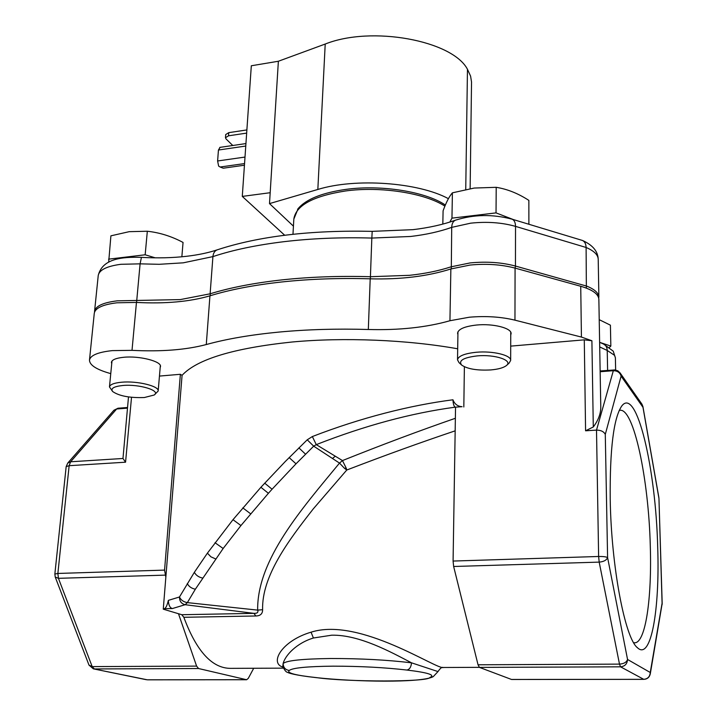 <?xml version="1.0" encoding="UTF-8"?>
<svg xmlns="http://www.w3.org/2000/svg" width="717" height="717" viewBox="0 0 717 717"><rect width="100%" height="100%" fill="white"/><g stroke="black" fill="none" stroke-linecap="round" stroke-linejoin="round"><path stroke-width="1.08" d="M297.618 209.274L298.147 208.584C306.078 199.227 321.978 192.828 345.854 189.396C381.265 184.493 425.638 191.672 445.365 205.035M586.363 288.109L586.103 247.473C585.968 243.959 584.776 241.629 582.527 240.482L511.875 219.115M411.513 662.822C411.137 666.998 409.604 669.409 406.906 670.045C428.04 672.591 435.712 675.056 429.94 677.448L433.22 676.669L437.988 671.578L411.513 662.822C390.855 651.986 359.262 634.608 331.72 635.19L313.41 638.005C296.462 643.158 285.187 655.428 283.125 663.503L282.776 666.299C284.559 670.314 286.191 672.331 287.678 672.331C287.571 672.761 294.499 675.253 315.964 677.601L316.466 677.619C295.467 675.351 286.397 672.967 289.256 670.449C285.348 669.857 283.305 667.536 283.125 663.503C286.612 660.527 302.475 658.869 330.725 658.511C360.328 658.475 387.252 659.909 411.513 662.822M657.704 547.286C659.864 609.047 651.153 660.841 637.512 647.783C625 638.48 611.198 566.143 610.212 498.978C609.8 448.878 613.653 417.886 621.764 406.001C636.624 386.069 655.849 468.47 657.704 547.286M633.667 642.71L634.939 642.799C645.712 642.271 651.923 597.646 650.301 546.345C648.715 479.073 633.676 407.597 619.838 410.312L619.192 410.456M110.759 373.62L109.889 373.378C96.356 369.497 89.553 365.061 89.482 360.077L94.285 313.204C95.307 307.996 102.872 304.528 116.961 302.798L136.454 302.422C165.331 303.936 189.835 301.74 209.947 295.816L206.281 344.545C226.545 338.953 250.735 334.794 278.868 332.088C307.145 329.435 336.972 328.574 368.323 329.497L370.205 278.823C400.722 279.621 427.61 276.341 450.859 268.965L470.065 265.057C486.35 263.489 501.353 264.51 515.075 268.104L580.734 286.271C592.475 289.704 598.516 294.06 598.856 299.33L600.783 407.148C600.774 413.799 598.274 420.404 593.291 426.965L585.583 430.792L596.508 430.11L613.331 370.707L600.147 371.729M209.947 295.816C230.023 289.65 253.97 285.025 281.781 281.969C309.753 278.976 339.222 277.927 370.205 278.823M89.482 360.077C90.467 355.309 98.077 352.155 112.309 350.622L132.009 350.344L136.454 302.422M450.859 268.965L449.944 320.732L469.384 317.21C485.866 315.821 501.058 316.806 514.958 320.158L581.424 337.071L591.901 340.745L593.291 426.965M457.912 334.579L457.58 333.145C458.333 329.085 464.643 326.387 476.518 325.034C493.054 323.331 511.768 328.09 511.096 333.656L510.737 335.063M111.727 363.725L111.413 362.318C111.96 359.764 116.02 358.088 123.62 357.29C139.367 355.605 161.827 361.386 160.474 366.602L160.187 367.498M159.452 376.075L180.379 374.292L164.56 570.105L165.842 577.203L163.27 609.172L164.157 608.724C165.699 608.491 167.097 605.704 168.361 600.371L179.483 596.983L194.343 572.336L207.401 553.157L232.989 519.682L260.907 487.273L285.321 461.479L307.235 439.808L312.343 436.554C360.669 417.832 410.133 405.266 452.956 399.79C453.126 403.689 453.843 406.154 455.098 407.184L462.089 406.691C457.634 406.396 454.587 404.092 452.956 399.79M168.361 600.371C168.558 605.121 169.893 607.855 172.376 608.554L185.129 604.709C181.392 603.777 179.501 601.222 179.483 597.037L179.483 596.983C180.827 600.012 183.444 601.895 187.352 602.621L257.654 610.113L262.601 609.71C262.637 613.788 260.379 615.876 255.826 615.984L183.839 617.292C196.548 651.341 212.133 668.361 230.596 668.361L283.358 668.145M455.17 430.836C420.395 442.55 386.033 454.928 346.777 470.02L346.257 468.255L344.411 468.246L346.777 470.02L313.329 508.819C288.673 540.268 261.705 575.975 262.601 609.71M282.973 667.133C269.063 663.171 281.754 640.801 311.061 632.179C359.746 616.683 437.693 670.458 443.438 667.491L479.341 667.348M457.688 348.785C407.122 339.759 343.846 337.178 291.891 342.027C233.599 348.157 196.996 359.253 182.073 375.323L165.842 577.203M180.379 374.292L182.073 375.323M463.818 406.987L464.383 366.772M510.701 346.123L584.283 339.849L591.901 340.745M449.944 320.732C426.427 327.418 399.217 330.34 368.323 329.497M206.281 344.545C185.981 349.896 161.226 351.832 132.009 350.344M187.298 583.539C188.858 586.56 191.538 588.451 195.356 589.204L187.352 602.621L185.129 604.709L253.926 613.358C257.278 613.474 258.514 612.39 257.654 610.113C256.955 559.412 302.35 508.245 339.508 463.092L313.688 446.171L316.278 444.63L342.475 460.583C381.82 444.818 419.454 430.72 455.367 418.28M344.411 468.246L339.508 463.092L342.475 460.583L346.257 468.255M163.27 609.172L181.804 614.72L253.926 613.358L255.826 615.984M181.804 614.72L183.839 617.292M264.672 483.15L272.075 489.218L268.391 493.305L260.907 487.273M195.356 589.204L223.148 548.496L240.939 525.552L268.391 493.305M272.075 489.218L296.004 463.809L313.688 446.171L307.235 439.808M312.343 436.554L316.278 444.63C364.845 425.593 411.119 413.109 455.098 407.184L462.089 406.691M511.848 679.456L643.749 679.331L620.563 666.828L619.488 664.112L599.188 562.119L453.646 566.484L478.042 664.784L619.488 664.112C623.889 663.808 626.577 662.266 627.554 659.47L650.256 672.492L662.087 603.239L658.95 498.387L642.791 406.198M453.646 566.484L453.081 561.053L455.537 407.57M453.081 561.053L598.623 556.482L599.188 562.119C603.732 561.725 606.537 560.201 607.595 557.575L627.554 659.47C627.223 663.906 624.892 666.362 620.563 666.828L479.449 667.393L511.499 679.456M479.449 667.393L478.042 664.784M178.479 613.725L196.601 666.111L198.573 668.531L246.639 679.743L248.297 678.345L253.71 668.262M127.456 408.152L116.656 408.986L70.607 461.784L122.974 458.477L128.495 396.931M122.974 458.477L125.565 462.196L131.525 397.299M650.265 673.98L650.256 672.492C649.961 676.633 647.792 678.909 643.749 679.331L643.893 679.357C647.317 679.116 649.441 677.323 650.265 673.98L662.185 603.4L658.95 498.387M658.86 497.526L642.925 406.602L641.948 404.173L642.907 407.193L621.101 376.129C620.053 372.562 617.462 370.761 613.331 370.707L613.877 369.927M605.282 434.403C603.857 431.58 600.927 430.146 596.508 430.11L598.623 556.482C603.203 556.428 606.197 556.786 607.595 557.575L605.282 434.403L621.101 376.129L620.097 372.93L641.823 403.994M127.518 407.498L117.955 408.233L113.851 410.33M125.565 462.196L69.146 465.692L70.607 461.784L67.765 463.048L66.17 466.615L54.851 574.066L55.227 577.015L58.427 578.323L92.179 666.604L88.989 665.098L55.227 577.015M232.774 145.497L226.043 138.946L225.479 137.718L225.712 134.554L228.768 132.645L246.881 129.929M225.479 137.718L228.535 135.809L246.657 133.111M448.403 198.672C418.334 182.333 355.39 177.789 317.837 189.458L269.502 203.61L270.184 192.712L242.283 196.404L284.685 235.239M242.283 196.404L251.317 65.767L278.375 61.25L325.213 44.042C371.675 25.436 452.535 40.537 467.466 69.298L470.585 76.11L471.535 81.998L470.137 188.643M270.184 192.712L278.375 61.25M269.502 203.61L293.432 226.16M220.056 147.397L218.443 150.023L245.761 146.044M244.434 165.224L223.211 168.208L220.155 167.016L218.64 166.12L217.609 160.975L218.443 150.023M609.549 347.324L610.839 346.069L610.409 325.177L599.224 319.665M610.839 346.069L599.726 342.376M144.332 397.532L154.164 395.022C161.343 390.711 139.143 383.855 122.67 385.513C113.725 386.49 110.4 388.497 112.686 391.545C119.156 396.017 129.705 398.016 144.332 397.532M112.56 391.401L109.468 386.92C109.988 384.527 114.021 382.959 121.558 382.224C137.171 380.673 159.479 386.14 158.17 391.034L154.397 394.843M181.858 256.785L183.05 242.445C171.56 236.314 159.649 232.586 147.326 231.241L129.203 231.672L110.902 235.83L108.679 262.126M155.248 257.833L145.166 254.786L108.554 259.16M145.166 254.786L147.326 231.241M490.706 369.936C498.225 369.282 503.442 367.83 506.354 365.598C513.489 360.445 495.026 354.162 477.128 355.91C463.361 357.595 458.208 360.651 461.667 365.087C467.457 369.013 477.137 370.626 490.706 369.936M461.443 364.881L459.014 362.623L457.518 359.844C458.262 356.035 464.526 353.508 476.312 352.262C492.731 350.703 511.32 355.211 510.656 360.436L509.061 363.187L506.641 365.338M528.886 224.251L528.859 200.393C518.185 193.456 507.304 189.091 496.209 187.316L474.206 188.051L452.4 192.828C449.254 196.377 446.153 202.382 443.088 210.825L442.828 224.098M513.264 219.536L496.03 212.886L451.961 218.147L449.846 222.073M451.961 218.147L452.4 192.828M496.03 212.886L496.209 187.316M180.254 299.598L117.247 300.835C103.158 302.574 95.603 306.051 94.572 311.277L98.238 275.462C102.486 258.326 122.49 256.82 141.437 257.358L140.093 263.847L159.21 264.304L183.274 262.825L212.922 256.605L210.117 293.809L180.254 299.598M136.571 302.431L140.093 263.847L120.797 264.304C106.824 266.195 99.304 269.906 98.238 275.462M515.129 268.122L515.451 266.052C501.685 262.377 486.592 261.338 470.182 262.915L451.011 266.832C438.741 270.847 424.903 273.679 409.497 275.319L370.402 276.717C339.419 275.821 309.941 276.879 281.969 279.89C254.141 282.964 230.193 287.607 210.117 293.809L210.323 295.7M370.339 278.823L371.836 238.062L410.572 236.476C425.835 234.692 439.548 231.663 451.71 227.37L451.298 268.821M598.812 298.648L597.718 293.629C595.881 290.806 592.206 288.306 586.685 286.11L515.451 266.052L515.532 226.375C501.9 222.521 486.96 221.454 470.702 223.166L451.71 227.37C451.862 223.641 453.117 221.239 455.456 220.182L455.698 220.101M598.883 297.259L598.211 259.267C598.032 254.795 593.999 250.86 586.103 247.473L515.532 226.375C515.442 222.467 514.286 220.074 512.072 219.178C492.66 214.042 473.785 214.383 455.456 220.182C443.052 224.609 428.874 227.764 412.911 229.664L372.204 231.358L371.836 238.062C341.14 237.193 311.931 238.385 284.192 241.656C256.614 244.99 232.855 249.973 212.922 256.605C213.272 253.137 214.67 250.887 217.117 249.875L217.376 249.785M599.708 346.947L607.227 350.461C607.066 347.261 605.811 345.101 603.463 343.981L613.241 351.16L615.383 357.765L614.532 355.318L607.227 350.461L607.613 370.411M444.907 206.137C424.697 193.034 380.709 186.124 345.567 190.964C313.123 196.064 295.879 205.438 293.827 219.097L292.975 234.271M599.627 342.332L603.266 343.909M289.256 670.449C292.653 667.868 307.235 666.434 333.011 666.165C360.042 666.183 384.671 667.482 406.906 670.045M429.94 677.448C428.443 682.118 347.557 682.082 316.466 677.619M332.473 458.468L335.278 456.209M311.061 632.179L313.41 638.005M164.157 608.724L172.376 608.554M289.13 457.58L296.004 463.809M194.343 572.336C196.055 575.339 198.77 577.23 202.481 578.027M207.401 553.157L210.906 556.813L215.575 558.902M215.01 542.724L223.148 548.496M232.989 519.682L240.939 525.552M242.812 507.878L250.618 513.802M298.89 447.892L305.541 454.193M198.573 668.531L94.339 668.952L92.179 666.604L196.601 666.111M165.125 575.133L58.427 578.323L57.871 573.448L164.56 570.105M88.989 665.098L93.318 668.836L147.281 679.806L246.343 679.707M584.283 339.849L585.583 430.792M66.17 466.615L69.146 465.692L57.871 573.448L54.851 574.066M515.075 268.104L514.958 320.158M580.734 286.271L581.424 337.071M67.765 463.048L113.931 410.241L118.045 408.224M147.603 679.833L246.639 679.743M228.768 132.645L228.535 135.809M465.745 189.449L467.466 69.298M317.837 189.458L325.213 44.042M244.999 157.068L217.609 160.975M220.155 167.016L244.551 163.575M372.204 231.358C310.524 230.014 258.828 236.189 217.117 249.875C208.459 252.76 198.349 254.893 186.787 256.265C172.627 257.905 157.516 258.272 141.437 257.358M94.527 312.146L94.572 311.277M615.643 370.026L615.383 357.765M582.536 240.482C592.717 245.08 597.942 251.344 598.211 259.267M293.827 219.097L298.147 208.584M636.902 647.182L637.512 647.783M634.348 642.808L634.939 642.799M316.08 677.619C355.99 681.957 419.454 682.925 432.602 676.973M443.016 667.5C441.923 666.891 440.247 668.253 437.988 671.578M662.087 604.682L662.185 603.4M643.857 679.357L511.696 679.483M600.138 370.985L614.881 369.927L617.839 370.823L620.097 372.93M146.295 679.698L93.533 668.88M245.94 143.57L219.769 147.397M158.17 391.034L160.348 365.625M109.468 386.92L111.986 361.036M510.656 360.436L510.746 332.222M457.518 359.844L457.957 331.747"/></g></svg>
